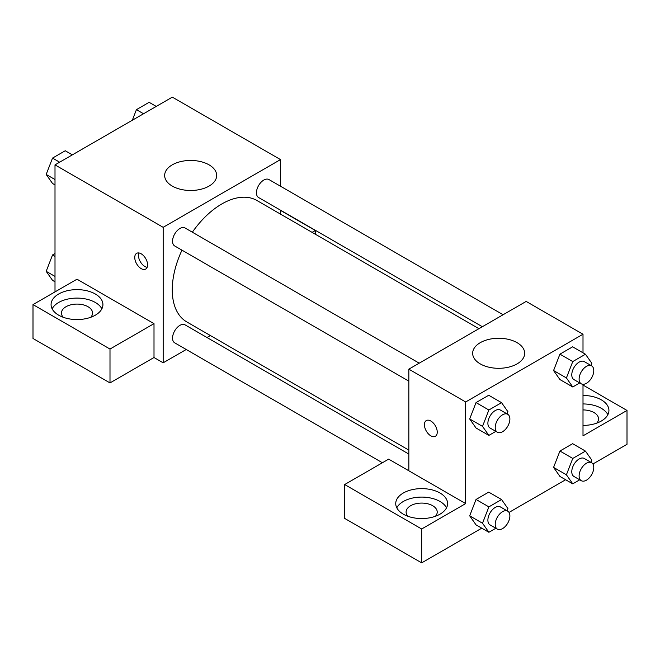 <?xml version="1.0" encoding="UTF-8"?>
<svg xmlns="http://www.w3.org/2000/svg" width="660" height="660" viewBox="0 0 660 660"><rect width="100%" height="100%" fill="white"/><g stroke="black" fill="none" stroke-linecap="round" stroke-linejoin="round"><path stroke-width="0.99" d="M55.003 291.893L55.003 164.876L172.334 97.135L280.5 159.588L280.5 186.227M280.5 210.177L280.5 214.12M280.5 210.392L315.332 230.505L312.106 232.37M315.332 230.505L315.332 234.226M172.276 164.843A26.012 15.015 180 0 1 200.624 161.593A26.012 15.015 180 0 1 216.678 175.461A26.012 15.015 180 0 1 190.666 190.484A26.012 15.015 180 0 1 164.654 175.461A26.012 15.015 180 0 1 172.276 164.843M186.236 349.495L163.168 362.81L163.168 227.329L55.003 164.876M163.168 227.329L280.5 159.588M141.166 268.612A9.075 5.239 60 0 1 135.242 260.609A9.075 5.239 60 0 1 136.628 253.341A9.075 5.239 60 0 1 145.703 258.58A9.075 5.239 60 0 1 145.703 269.057A9.075 5.239 60 0 1 141.166 268.612M154.003 323.647L76.997 279.197L33 304.598L109.997 349.049L154.003 323.647L154.003 357.522L163.168 362.81M138.872 252.953A9.075 5.239 -120 0 0 144.862 266.475A9.075 5.239 -120 0 0 147.155 267.308M58.666 294.013A25.93 14.966 180 0 1 86.922 290.771A25.93 14.966 180 0 1 102.927 304.598A25.93 14.966 180 0 1 76.997 319.564A25.93 14.966 180 0 1 51.076 304.598A25.93 14.966 180 0 1 58.666 294.013M101.871 308.83A25.93 14.966 0 0 0 58.666 302.478A25.93 14.966 0 0 0 52.132 308.83M63.277 317.295A15.559 8.984 180 0 1 61.446 313.063A15.559 8.984 180 0 1 71.049 304.772A15.559 8.984 180 0 1 88.003 306.71A15.559 8.984 180 0 1 92.557 313.063A15.559 8.984 180 0 1 90.717 317.295M109.997 349.049L109.997 382.924L154.003 357.522M33 304.598L33 338.473L109.997 382.924M210.392 335.544L206.976 337.516M419.207 363.173L185.072 227.997A10.37 5.989 120 0 0 174.702 233.986A10.37 5.989 120 0 0 174.702 245.965L408.837 381.142M408.837 454.063L185.072 324.868A10.37 5.989 120 0 0 177.078 327.649A10.37 5.989 120 0 0 172.557 338.085A10.37 5.989 120 0 0 174.702 342.837L382.404 462.751M503.101 314.738L268.966 179.561A10.37 5.989 120 0 0 260.972 182.341A10.37 5.989 120 0 0 256.443 192.778A10.37 5.989 120 0 0 258.596 197.53L482.353 326.716M478.937 328.688L256.888 200.483A70.109 40.474 120 0 0 192.349 232.204M181.978 250.165A70.109 40.474 120 0 0 172.26 289.822A70.109 40.474 120 0 0 186.78 321.915L408.837 450.12M408.837 470.778L388.666 459.137L344.668 484.539L421.666 528.99L465.663 503.588L408.837 470.778L408.837 369.163L526.168 301.422L583.003 334.232L583.003 352.811M344.668 484.539L344.668 518.405L421.666 562.864L481.759 528.173M509.025 512.424L565.653 479.737M592.919 463.988L627 444.312L627 410.446L583.003 435.847L583.003 384.301M583.003 409.934A15.559 8.984 180 0 1 594 412.558A15.559 8.984 180 0 1 598.554 418.91A15.559 8.984 180 0 1 596.722 423.142M607.868 414.678A25.93 14.966 0 0 0 583.003 403.945M583.003 395.472A25.93 14.966 180 0 1 608.924 410.446A25.93 14.966 180 0 1 583.003 425.411M407.946 516.293A15.559 8.984 180 0 1 406.106 512.053A15.559 8.984 180 0 1 421.666 503.077A15.559 8.984 180 0 1 437.225 512.053A15.559 8.984 180 0 1 435.385 516.293M446.531 507.82A25.93 14.966 0 0 0 403.334 501.468A25.93 14.966 0 0 0 396.8 507.82M403.334 493.004A25.93 14.966 180 0 1 431.59 489.761A25.93 14.966 180 0 1 447.595 503.588A25.93 14.966 180 0 1 421.666 518.554A25.93 14.966 180 0 1 395.736 503.588A25.93 14.966 180 0 1 403.334 493.004M421.666 528.99L421.666 562.864M583.003 385.044L627 410.446M572.764 458.436L559.928 451.028L572.632 443.693L559.928 451.028L553.575 467.395L559.928 476.429L553.575 467.395L566.412 474.804L572.764 458.436L585.461 451.102L591.814 460.144L590.964 462.338M579.744 382.94L572.764 386.974L559.928 379.558L553.567 370.54M572.764 386.974L566.412 377.933L572.764 361.564L559.928 354.156L572.632 346.822L559.928 354.156L553.575 370.524L559.928 379.558M495.85 431.376L488.87 435.402L476.033 427.993L469.672 418.976L476.033 402.592L488.738 395.257L476.033 402.592L488.87 410L501.567 402.666L507.919 411.708L507.07 413.902M488.87 506.872L476.033 499.463L488.738 492.129L476.033 499.463L469.689 515.831L476.033 524.865L469.689 515.831L482.518 523.24L488.87 506.872L501.567 499.537L507.919 508.579L507.07 510.774M465.663 503.588L465.663 401.973L583.003 334.232M517.06 342.664A26.012 15.015 180 0 1 524.675 353.281A26.012 15.015 180 0 1 498.663 368.305A26.012 15.015 180 0 1 472.659 353.281A26.012 15.015 180 0 1 488.713 339.413A26.012 15.015 180 0 1 517.06 342.664M465.663 401.973L408.837 369.163M430.832 435.847A9.075 5.239 60 0 1 424.908 427.853A9.075 5.239 60 0 1 426.294 420.577A9.075 5.239 60 0 1 435.369 425.815A9.075 5.239 60 0 1 435.369 436.293A9.075 5.239 60 0 1 430.832 435.847M426.302 420.577A9.075 5.239 -120 0 0 424.908 427.845A9.075 5.239 -120 0 0 430.84 435.839A9.075 5.239 -120 0 0 435.377 436.293M488.87 435.402L482.518 426.368L488.87 410M507.738 414.29L500.404 410.058A10.37 5.989 120 0 0 492.418 412.838A10.37 5.989 120 0 0 487.888 423.274A10.37 5.989 120 0 0 490.034 428.018L497.368 432.251A10.37 5.989 120 0 0 507.738 426.261A10.37 5.989 120 0 0 507.738 414.29A10.37 5.989 120 0 0 499.744 417.07A10.37 5.989 120 0 0 495.223 427.507A10.37 5.989 120 0 0 497.368 432.251M476.033 427.993L469.689 418.96L482.518 426.368M501.567 402.666L488.738 395.257M572.764 361.564L585.461 354.23L591.814 363.272L590.964 365.467M591.632 365.854L584.298 361.622A10.37 5.989 120 0 0 576.304 364.402A10.37 5.989 120 0 0 571.783 374.839A10.37 5.989 120 0 0 573.928 379.582L581.262 383.815A10.37 5.989 120 0 0 591.632 377.834A10.37 5.989 120 0 0 591.632 365.854A10.37 5.989 120 0 0 583.638 368.635A10.37 5.989 120 0 0 579.117 379.071A10.37 5.989 120 0 0 581.262 383.815M566.412 377.933L553.575 370.524M585.461 354.23L572.632 346.822M495.85 528.247L488.87 532.282L482.518 523.24M507.738 511.162L500.404 506.93A10.37 5.989 120 0 0 492.418 509.71A10.37 5.989 120 0 0 487.888 520.146A10.37 5.989 120 0 0 490.034 524.89L497.368 529.122A10.37 5.989 120 0 0 507.738 523.141A10.37 5.989 120 0 0 507.738 511.162A10.37 5.989 120 0 0 499.744 513.942A10.37 5.989 120 0 0 495.223 524.378A10.37 5.989 120 0 0 497.368 529.122M488.87 532.282L476.033 524.865M501.567 499.537L488.738 492.129M579.744 479.812L572.764 483.846L566.412 474.804M591.632 462.726L584.298 458.494A10.37 5.989 120 0 0 576.304 461.274A10.37 5.989 120 0 0 571.783 471.71A10.37 5.989 120 0 0 573.928 476.454L581.262 480.686A10.37 5.989 120 0 0 591.632 474.705A10.37 5.989 120 0 0 591.632 462.726A10.37 5.989 120 0 0 583.638 465.506A10.37 5.989 120 0 0 579.117 475.942A10.37 5.989 120 0 0 581.262 480.686M572.764 483.846L559.928 476.429M585.461 451.102L572.632 443.693M55.003 184.915L52.536 183.488L46.183 174.454L52.536 158.087L65.241 150.752L72.352 154.861M55.003 179.545L46.183 174.454M59.647 162.195L52.536 158.087M132.322 120.236L136.43 109.651L149.127 102.316L156.247 106.425M143.542 113.759L136.43 109.651M55.003 281.787L52.536 280.36L46.183 271.326L52.536 254.958L55.003 253.539M55.003 276.416L46.183 271.326M55.003 256.385L52.536 254.958"/></g></svg>

